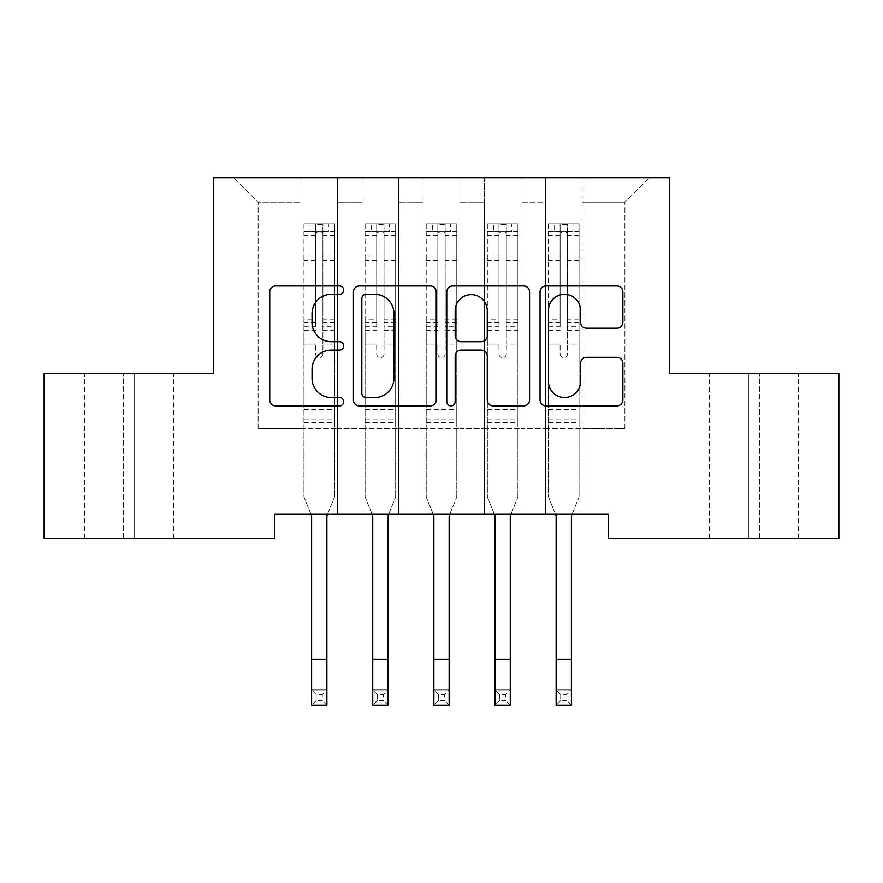 <?xml version="1.0" encoding="UTF-8"?>
<svg xmlns="http://www.w3.org/2000/svg" width="883" height="883" viewBox="0 0 883 883"><rect width="100%" height="100%" fill="white"/><g stroke="black" fill="none" stroke-linecap="round" stroke-linejoin="round"><path stroke-width="0.66" stroke-dasharray="4.42 3.31" d="M343.697 290.121A4.205 4.205 0 0 0 339.491 285.915L275.739 285.915A6.004 6.004 0 0 0 269.734 291.92L269.734 399.922A6.004 6.004 0 0 0 275.739 405.926L339.491 405.926A4.205 4.205 0 0 0 343.697 401.721A4.205 4.205 0 0 0 339.491 397.527L331.246 397.527A19.205 19.205 0 0 1 312.041 378.321L312.041 369.326A19.205 19.205 0 0 1 331.246 350.121L339.491 350.121A4.205 4.205 0 0 0 343.697 345.926A4.205 4.205 0 0 0 339.491 341.721L331.246 341.721A19.205 19.205 0 0 1 312.041 322.516L312.041 313.52A19.205 19.205 0 0 1 331.246 294.315L339.491 294.315A4.205 4.205 0 0 0 343.697 290.121M669.513 177.814L213.487 177.814L213.487 373.432L44.15 373.432L44.15 538.487L274.613 538.487L274.613 514.027L608.387 514.027L608.387 538.487L838.85 538.487L838.85 373.432L669.513 373.432L669.513 177.814M545.418 177.814L649.347 177.814L582.096 177.814L582.096 428.454L624.888 428.454L582.096 428.454L582.096 202.262L624.888 202.262L582.096 202.262L582.096 177.814L582.096 514.027L582.096 177.814L545.418 177.814L545.418 428.454L545.418 202.262L520.97 202.262L545.418 202.262L545.418 177.814L545.418 514.027L582.096 514.027L582.096 428.454L582.096 514.027L545.418 514.027L582.096 514.027L545.418 514.027L545.418 177.814M484.292 177.814L520.97 177.814L520.97 428.454L545.418 428.454L520.97 428.454L520.97 177.814L520.97 514.027L520.97 177.814L459.844 177.814L484.292 177.814L484.292 428.454L484.292 202.262L459.844 202.262L484.292 202.262L484.292 177.814L484.292 514.027L520.97 514.027L520.97 428.454L520.97 514.027L484.292 514.027L520.97 514.027L484.292 514.027L484.292 177.814M423.156 177.814L459.844 177.814L459.844 428.454L484.292 428.454L459.844 428.454L459.844 177.814L459.844 514.027L459.844 177.814L398.708 177.814L423.156 177.814L423.156 428.454L423.156 202.262L398.708 202.262L423.156 202.262L423.156 177.814L423.156 514.027L459.844 514.027L459.844 428.454L459.844 514.027L423.156 514.027L459.844 514.027L423.156 514.027L423.156 177.814M362.03 177.814L398.708 177.814L398.708 428.454L423.156 428.454L398.708 428.454L398.708 177.814L398.708 514.027L398.708 177.814L337.582 177.814L362.03 177.814L362.03 428.454L362.03 202.262L337.582 202.262L362.03 202.262L362.03 177.814L362.03 514.027L398.708 514.027L398.708 428.454L398.708 514.027L362.03 514.027L398.708 514.027L362.03 514.027L362.03 177.814M300.904 177.814L337.582 177.814L337.582 428.454L362.03 428.454L337.582 428.454L337.582 177.814L337.582 514.027L337.582 177.814L233.653 177.814L300.904 177.814L300.904 428.454L300.904 202.262L258.112 202.262L300.904 202.262L300.904 177.814L300.904 514.027L337.582 514.027L337.582 428.454L337.582 514.027L300.904 514.027L337.582 514.027L300.904 514.027L300.904 177.814M624.888 428.454L624.888 202.262L649.347 177.814L624.888 202.262L624.888 428.454M258.112 428.454L300.904 428.454L258.112 428.454L258.112 202.262L233.653 177.814L258.112 202.262L258.112 428.454M759.38 538.487L709.248 538.487L759.38 538.487L759.38 373.432L798.508 373.432L748.376 373.432L759.38 373.432L759.38 538.487M123.62 538.487L173.752 538.487L123.62 538.487L123.62 373.432L84.492 373.432L134.624 373.432L123.62 373.432L123.62 538.487M545.418 428.454L582.096 428.454L545.418 428.454L545.418 514.027L545.418 428.454M484.292 428.454L520.97 428.454L484.292 428.454L484.292 514.027L484.292 428.454M423.156 428.454L459.844 428.454L423.156 428.454L423.156 514.027L423.156 428.454M362.03 428.454L398.708 428.454L362.03 428.454L362.03 514.027L362.03 428.454M300.904 428.454L337.582 428.454L300.904 428.454L300.904 514.027L300.904 428.454M134.624 373.432L173.752 373.432L134.624 373.432L134.624 538.487L134.624 373.432M748.376 373.432L709.248 373.432L748.376 373.432L748.376 538.487L748.376 373.432M436.246 399.922L436.246 291.92A6.004 6.004 0 0 0 430.253 285.915L359.447 285.915A6.004 6.004 0 0 0 353.443 291.92L353.443 399.922A6.004 6.004 0 0 0 359.447 405.926L430.253 405.926A6.004 6.004 0 0 0 436.246 399.922M366.048 294.315A4.205 4.205 0 0 0 361.842 298.52L361.842 393.321A4.205 4.205 0 0 0 366.048 397.527L374.745 397.527A19.205 19.205 0 0 0 393.95 378.321L393.95 313.52A19.205 19.205 0 0 0 374.745 294.315L366.048 294.315M452.747 285.915L523.553 285.915A6.004 6.004 0 0 1 529.557 291.92L529.557 399.922A6.004 6.004 0 0 1 523.553 405.926L493.255 405.926A6.004 6.004 0 0 1 487.25 399.922L487.25 356.125A6.004 6.004 0 0 0 481.257 350.121L461.147 350.121A6.004 6.004 0 0 0 455.153 356.125L455.153 401.721A4.205 4.205 0 0 1 450.948 405.926A4.205 4.205 0 0 1 446.754 401.721L446.754 291.92A6.004 6.004 0 0 1 452.747 285.915M487.25 310.673A16.049 16.049 0 0 0 471.202 294.624A16.049 16.049 0 0 0 455.153 310.673L455.153 335.717A6.004 6.004 0 0 0 461.147 341.721L481.257 341.721A6.004 6.004 0 0 0 487.25 335.717L487.25 310.673M586.555 328.222L616.864 328.222A6.004 6.004 0 0 0 622.857 322.218L622.857 291.92A6.004 6.004 0 0 0 616.864 285.915L546.058 285.915A6.004 6.004 0 0 0 540.054 291.92L540.054 399.922A6.004 6.004 0 0 0 546.058 405.926L616.864 405.926A6.004 6.004 0 0 0 622.857 399.922L622.857 363.321A6.004 6.004 0 0 0 616.864 357.328L586.555 357.328A6.004 6.004 0 0 0 580.561 363.321L580.561 381.478A16.049 16.049 0 0 1 564.513 397.527A16.049 16.049 0 0 1 548.453 381.478L548.453 310.375A16.049 16.049 0 0 1 564.513 294.315A16.049 16.049 0 0 1 580.561 310.375L580.561 322.218A6.004 6.004 0 0 0 586.555 328.222M322.902 353.995A3.664 3.664 0 0 1 319.238 357.659A3.664 3.664 0 0 0 322.902 353.995L322.902 344.083L322.902 353.995M304.105 223.785L310.065 223.785L310.065 231.732L303.951 231.732L303.951 223.785L334.525 223.785L334.525 497.041L334.525 344.083L322.902 344.083L322.902 326.776L334.525 326.776M334.525 223.785L334.525 344.083L322.902 344.083L322.902 233.333C320.463 231.203 318.023 231.203 315.573 233.333L315.573 319.116L303.951 319.116L303.951 497.041L310.827 514.027M303.951 231.732L303.951 319.116M303.951 223.785L303.951 497.041L311.6 515.948L311.6 689.91L326.876 689.91L311.6 689.91L311.6 705.186L326.876 705.186L326.876 689.91L322.295 694.491L322.295 700.605L316.18 700.605L316.18 694.491L322.295 694.491M310.065 223.785L334.37 223.785M310.065 231.732L328.41 231.732L328.41 223.785M334.525 231.732L304.105 231.732M334.37 231.732L328.41 231.732M303.951 326.776L315.573 326.776L315.573 224.536L322.902 224.536L322.902 326.776M315.573 353.995A3.664 3.664 0 0 0 319.238 357.659A3.664 3.664 0 0 1 315.573 353.995L315.573 344.083L315.573 353.995M327.659 514.027L334.525 497.041L326.876 515.948L326.876 689.91M315.573 326.776L315.573 319.116M303.951 422.46L334.525 422.46M326.876 705.186L322.295 700.605M316.18 700.605L311.6 705.186M316.18 694.491L311.6 689.91M322.902 233.333L322.902 224.536M315.573 233.333L315.573 224.536M384.039 353.995A3.664 3.664 0 0 1 380.374 357.659A3.664 3.664 0 0 0 384.039 353.995L384.039 344.083L384.039 353.995M365.242 223.785L371.202 223.785L371.202 231.732L365.087 231.732L365.087 223.785L395.65 223.785L395.65 497.041L395.65 344.083L384.039 344.083L384.039 326.776L395.65 326.776M395.65 223.785L395.65 344.083L384.039 344.083L384.039 233.333C381.599 231.203 379.149 231.203 376.699 233.333L376.699 319.116L365.087 319.116L365.087 497.041L371.953 514.027M365.087 231.732L365.087 319.116M365.087 223.785L365.087 497.041L372.725 515.948L372.725 689.91L388.012 689.91L372.725 689.91L372.725 705.186L388.012 705.186L388.012 689.91L383.421 694.491L383.421 700.605L377.317 700.605L377.317 694.491L383.421 694.491M371.202 223.785L395.496 223.785M371.202 231.732L389.535 231.732L389.535 223.785M395.65 231.732L365.242 231.732M395.496 231.732L389.535 231.732M365.087 326.776L376.699 326.776L376.699 224.536L384.039 224.536L384.039 326.776M376.699 353.995A3.664 3.664 0 0 0 380.374 357.659A3.664 3.664 0 0 1 376.699 353.995L376.699 344.083L376.699 353.995M388.785 514.027L395.65 497.041L388.012 515.948L388.012 689.91M376.699 326.776L376.699 319.116M365.087 422.46L395.65 422.46M388.012 705.186L383.421 700.605M377.317 700.605L372.725 705.186M377.317 694.491L372.725 689.91M384.039 233.333L384.039 224.536M376.699 233.333L376.699 224.536M445.164 353.995A3.664 3.664 0 0 1 441.5 357.659A3.664 3.664 0 0 0 445.164 353.995L445.164 344.083L445.164 353.995M426.368 223.785L432.328 223.785L432.328 231.732L426.213 231.732L426.213 223.785L456.787 223.785L456.787 497.041L456.787 344.083L445.164 344.083L445.164 326.776L456.787 326.776M456.787 223.785L456.787 344.083L445.164 344.083L445.164 233.333C442.725 231.203 440.286 231.203 437.836 233.333L437.836 319.116L426.213 319.116L426.213 497.041L433.078 514.027M426.213 231.732L426.213 319.116M426.213 223.785L426.213 497.041L433.862 515.948L433.862 689.91L449.138 689.91L433.862 689.91L433.862 705.186L449.138 705.186L449.138 689.91L444.557 694.491L444.557 700.605L438.443 700.605L438.443 694.491L444.557 694.491M432.328 223.785L456.632 223.785M432.328 231.732L450.672 231.732L450.672 223.785M456.787 231.732L426.368 231.732M456.632 231.732L450.672 231.732M426.213 326.776L437.836 326.776L437.836 224.536L445.164 224.536L445.164 326.776M437.836 353.995A3.664 3.664 0 0 0 441.5 357.659A3.664 3.664 0 0 1 437.836 353.995L437.836 344.083L437.836 353.995M449.922 514.027L456.787 497.041L449.138 515.948L449.138 689.91M437.836 326.776L437.836 319.116M426.213 422.46L456.787 422.46M449.138 705.186L444.557 700.605M438.443 700.605L433.862 705.186M438.443 694.491L433.862 689.91M445.164 233.333L445.164 224.536M437.836 233.333L437.836 224.536M506.301 353.995A3.664 3.664 0 0 1 502.626 357.659A3.664 3.664 0 0 0 506.301 353.995L506.301 344.083L506.301 353.995M487.504 223.785L493.465 223.785L493.465 231.732L487.35 231.732L487.35 223.785L517.913 223.785L517.913 497.041L517.913 344.083L506.301 344.083L506.301 326.776L517.913 326.776M517.913 223.785L517.913 344.083L506.301 344.083L506.301 233.333C503.862 231.203 501.412 231.203 498.961 233.333L498.961 319.116L487.35 319.116L487.35 497.041L494.215 514.027M487.35 231.732L487.35 319.116M487.35 223.785L487.35 497.041L494.988 515.948L494.988 689.91L510.275 689.91L494.988 689.91L494.988 705.186L510.275 705.186L510.275 689.91L505.683 694.491L505.683 700.605L499.579 700.605L499.579 694.491L505.683 694.491M493.465 223.785L517.758 223.785M493.465 231.732L511.798 231.732L511.798 223.785M517.913 231.732L487.504 231.732M517.758 231.732L511.798 231.732M487.35 326.776L498.961 326.776L498.961 224.536L506.301 224.536L506.301 326.776M498.961 353.995A3.664 3.664 0 0 0 502.626 357.659A3.664 3.664 0 0 1 498.961 353.995L498.961 344.083L498.961 353.995M511.047 514.027L517.913 497.041L510.275 515.948L510.275 689.91M498.961 326.776L498.961 319.116M487.35 422.46L517.913 422.46M510.275 705.186L505.683 700.605M499.579 700.605L494.988 705.186M499.579 694.491L494.988 689.91M506.301 233.333L506.301 224.536M498.961 233.333L498.961 224.536M567.427 353.995A3.664 3.664 0 0 1 563.762 357.659A3.664 3.664 0 0 0 567.427 353.995L567.427 344.083L567.427 353.995M548.63 223.785L554.59 223.785L554.59 231.732L548.475 231.732L548.475 223.785L579.049 223.785L579.049 497.041L579.049 344.083L567.427 344.083L567.427 326.776L579.049 326.776M579.049 223.785L579.049 344.083L567.427 344.083L567.427 233.333C564.988 231.203 562.548 231.203 560.098 233.333L560.098 319.116L548.475 319.116L548.475 497.041L555.341 514.027M548.475 231.732L548.475 319.116M548.475 223.785L548.475 497.041L556.124 515.948L556.124 689.91L571.4 689.91L556.124 689.91L556.124 705.186L571.4 705.186L571.4 689.91L566.82 694.491L566.82 700.605L560.705 700.605L560.705 694.491L566.82 694.491M554.59 223.785L578.895 223.785M554.59 231.732L572.935 231.732L572.935 223.785M579.049 231.732L548.63 231.732M578.895 231.732L572.935 231.732M548.475 326.776L560.098 326.776L560.098 224.536L567.427 224.536L567.427 326.776M560.098 353.995A3.664 3.664 0 0 0 563.762 357.659A3.664 3.664 0 0 1 560.098 353.995L560.098 344.083L560.098 353.995M572.173 514.027L579.049 497.041L571.4 515.948L571.4 689.91M560.098 326.776L560.098 319.116M548.475 422.46L579.049 422.46M571.4 705.186L566.82 700.605M560.705 700.605L556.124 705.186M560.705 694.491L556.124 689.91M567.427 233.333L567.427 224.536M560.098 233.333L560.098 224.536M322.902 256.07L334.525 256.07M334.525 260.43L322.902 260.43M334.525 319.116L322.902 319.116M303.951 409.624L334.525 409.624M303.951 344.083L315.573 344.083L303.951 344.083M322.902 330.242L334.525 330.242M303.951 330.242L315.573 330.242M334.525 322.582L322.902 322.582M315.573 322.582L303.951 322.582M303.951 256.07L315.573 256.07M315.573 260.43L303.951 260.43M322.902 231.092L334.525 231.092M334.525 235.452L322.902 235.452M303.951 231.092L315.573 231.092M315.573 235.452L303.951 235.452M303.951 419.017L334.525 419.017M311.6 659.336L326.876 659.336M384.039 256.07L395.65 256.07M395.65 260.43L384.039 260.43M395.65 319.116L384.039 319.116M365.087 409.624L395.65 409.624M365.087 344.083L376.699 344.083L365.087 344.083M384.039 330.242L395.65 330.242M365.087 330.242L376.699 330.242M395.65 322.582L384.039 322.582M376.699 322.582L365.087 322.582M365.087 256.07L376.699 256.07M376.699 260.43L365.087 260.43M384.039 231.092L395.65 231.092M395.65 235.452L384.039 235.452M365.087 231.092L376.699 231.092M376.699 235.452L365.087 235.452M365.087 419.017L395.65 419.017M372.725 659.336L388.012 659.336M445.164 256.07L456.787 256.07M456.787 260.43L445.164 260.43M456.787 319.116L445.164 319.116M426.213 409.624L456.787 409.624M426.213 344.083L437.836 344.083L426.213 344.083M445.164 330.242L456.787 330.242M426.213 330.242L437.836 330.242M456.787 322.582L445.164 322.582M437.836 322.582L426.213 322.582M426.213 256.07L437.836 256.07M437.836 260.43L426.213 260.43M445.164 231.092L456.787 231.092M456.787 235.452L445.164 235.452M426.213 231.092L437.836 231.092M437.836 235.452L426.213 235.452M426.213 419.017L456.787 419.017M433.862 659.336L449.138 659.336M506.301 256.07L517.913 256.07M517.913 260.43L506.301 260.43M517.913 319.116L506.301 319.116M487.35 409.624L517.913 409.624M487.35 344.083L498.961 344.083L487.35 344.083M506.301 330.242L517.913 330.242M487.35 330.242L498.961 330.242M517.913 322.582L506.301 322.582M498.961 322.582L487.35 322.582M487.35 256.07L498.961 256.07M498.961 260.43L487.35 260.43M506.301 231.092L517.913 231.092M517.913 235.452L506.301 235.452M487.35 231.092L498.961 231.092M498.961 235.452L487.35 235.452M487.35 419.017L517.913 419.017M494.988 659.336L510.275 659.336M567.427 256.07L579.049 256.07M579.049 260.43L567.427 260.43M579.049 319.116L567.427 319.116M548.475 409.624L579.049 409.624M548.475 344.083L560.098 344.083L548.475 344.083M567.427 330.242L579.049 330.242M548.475 330.242L560.098 330.242M579.049 322.582L567.427 322.582M560.098 322.582L548.475 322.582M548.475 256.07L560.098 256.07M560.098 260.43L548.475 260.43M567.427 231.092L579.049 231.092M579.049 235.452L567.427 235.452M548.475 231.092L560.098 231.092M560.098 235.452L548.475 235.452M548.475 419.017L579.049 419.017M556.124 659.336L571.4 659.336M84.492 538.487L84.492 373.432M173.752 538.487L173.752 373.432M798.508 538.487L798.508 373.432M709.248 538.487L709.248 373.432"/><path stroke-width="1.32" d="M343.697 290.121A4.205 4.205 0 0 0 339.491 285.915L275.739 285.915A6.004 6.004 0 0 0 269.734 291.92L269.734 399.922A6.004 6.004 0 0 0 275.739 405.926L339.491 405.926A4.205 4.205 0 0 0 343.697 401.721A4.205 4.205 0 0 0 339.491 397.527L331.246 397.527A19.205 19.205 0 0 1 312.041 378.321L312.041 369.326A19.205 19.205 0 0 1 331.246 350.121L339.491 350.121A4.205 4.205 0 0 0 343.697 345.926A4.205 4.205 0 0 0 339.491 341.721L331.246 341.721A19.205 19.205 0 0 1 312.041 322.516L312.041 313.52A19.205 19.205 0 0 1 331.246 294.315L339.491 294.315A4.205 4.205 0 0 0 343.697 290.121M616.864 328.222A6.004 6.004 0 0 0 622.857 322.218L622.857 291.92A6.004 6.004 0 0 0 616.864 285.915L546.058 285.915A6.004 6.004 0 0 0 540.054 291.92L540.054 399.922A6.004 6.004 0 0 0 546.058 405.926L616.864 405.926A6.004 6.004 0 0 0 622.857 399.922L622.857 363.321A6.004 6.004 0 0 0 616.864 357.328L586.555 357.328A6.004 6.004 0 0 0 580.561 363.321L580.561 381.478A16.049 16.049 0 0 1 564.513 397.527A16.049 16.049 0 0 1 548.453 381.478L548.453 310.375A16.049 16.049 0 0 1 564.513 294.315A16.049 16.049 0 0 1 580.561 310.375L580.561 322.218A6.004 6.004 0 0 0 586.555 328.222L616.864 328.222M608.387 514.027L274.613 514.027L274.613 538.487L44.15 538.487L44.15 373.432L213.487 373.432L213.487 177.814L669.513 177.814L669.513 373.432L838.85 373.432L838.85 538.487L608.387 538.487L608.387 514.027M436.246 291.92A6.004 6.004 0 0 0 430.253 285.915L359.447 285.915A6.004 6.004 0 0 0 353.443 291.92L353.443 399.922A6.004 6.004 0 0 0 359.447 405.926L430.253 405.926A6.004 6.004 0 0 0 436.246 399.922L436.246 291.92M452.747 285.915L523.553 285.915A6.004 6.004 0 0 1 529.557 291.92L529.557 399.922A6.004 6.004 0 0 1 523.553 405.926L493.255 405.926A6.004 6.004 0 0 1 487.25 399.922L487.25 356.125A6.004 6.004 0 0 0 481.257 350.121L461.147 350.121A6.004 6.004 0 0 0 455.153 356.125L455.153 401.721A4.205 4.205 0 0 1 450.948 405.926A4.205 4.205 0 0 1 446.754 401.721L446.754 291.92A6.004 6.004 0 0 1 452.747 285.915M366.048 294.315A4.205 4.205 0 0 0 361.842 298.52L361.842 393.321A4.205 4.205 0 0 0 366.048 397.527L374.745 397.527A19.205 19.205 0 0 0 393.95 378.321L393.95 313.52A19.205 19.205 0 0 0 374.745 294.315L366.048 294.315M487.25 310.673A16.049 16.049 0 0 0 471.202 294.624A16.049 16.049 0 0 0 455.153 310.673L455.153 335.717A6.004 6.004 0 0 0 461.147 341.721L481.257 341.721A6.004 6.004 0 0 0 487.25 335.717L487.25 310.673M310.827 514.027L311.6 515.948L311.6 659.336L326.876 659.336L326.876 515.948L327.659 514.027M311.6 659.336L311.6 705.186L326.876 705.186L326.876 659.336M371.953 514.027L372.725 515.948L372.725 659.336L388.012 659.336L388.012 515.948L388.785 514.027M372.725 659.336L372.725 705.186L388.012 705.186L388.012 659.336M433.078 514.027L433.862 515.948L433.862 659.336L449.138 659.336L449.138 515.948L449.922 514.027M433.862 659.336L433.862 705.186L449.138 705.186L449.138 659.336M494.215 514.027L494.988 515.948L494.988 659.336L510.275 659.336L510.275 515.948L511.047 514.027M494.988 659.336L494.988 705.186L510.275 705.186L510.275 659.336M555.341 514.027L556.124 515.948L556.124 659.336L571.4 659.336L571.4 515.948L572.173 514.027M556.124 659.336L556.124 705.186L571.4 705.186L571.4 659.336"/></g></svg>
